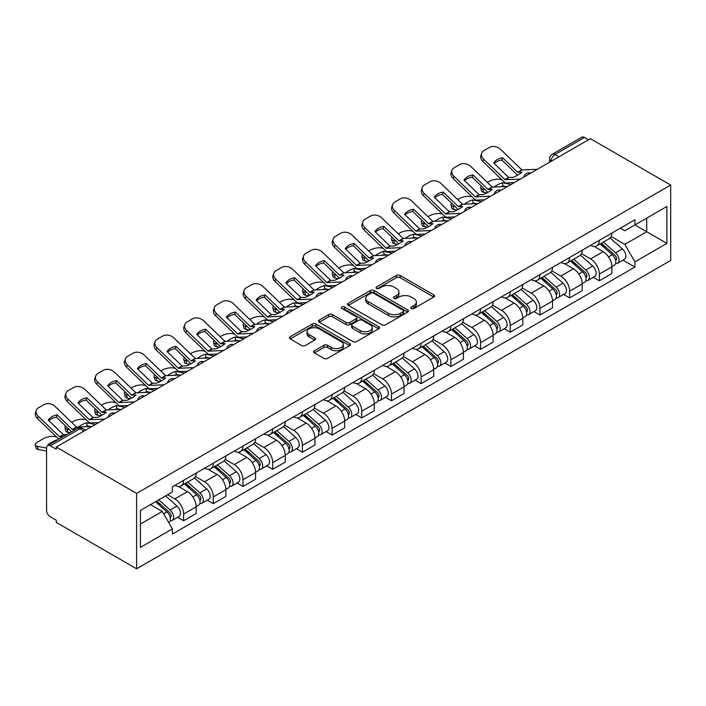 <?xml version="1.0" encoding="UTF-8"?>
<svg xmlns="http://www.w3.org/2000/svg" width="706" height="706" viewBox="0 0 706 706"><rect width="100%" height="100%" fill="white"/><g stroke="black" fill="none" stroke-linecap="round" stroke-linejoin="round"><path stroke-width="1.06" d="M411.316 308.496A1.853 1.068 0 0 0 413.937 308.496L433.784 297.032A2.639 1.527 0 0 0 434.561 295.955A2.639 1.527 0 0 0 433.784 294.879L400.152 275.464A2.639 1.527 0 0 0 396.419 275.464L376.572 286.918A1.853 1.068 0 0 0 376.024 287.677A1.853 1.068 0 0 0 376.572 288.427A1.853 1.068 0 0 0 379.184 288.427L381.752 286.945A8.454 4.88 0 0 1 393.71 286.945L396.516 288.569A8.454 4.88 0 0 1 398.987 292.019A8.454 4.88 0 0 1 396.516 295.47L393.948 296.952A1.853 1.068 0 0 0 393.401 297.703A1.853 1.068 0 0 0 393.948 298.462A1.853 1.068 0 0 0 396.56 298.462L399.128 296.979A8.454 4.88 0 0 1 411.086 296.979L413.892 298.594A8.454 4.88 0 0 1 416.363 302.044A8.454 4.88 0 0 1 413.892 305.504L411.316 306.986A1.853 1.068 0 0 0 410.777 307.737A1.853 1.068 0 0 0 411.316 308.496L411.316 306.986M314.399 350.75A2.639 1.527 0 0 0 313.623 351.826A2.639 1.527 0 0 0 314.399 352.912L323.833 358.357A2.639 1.527 0 0 0 327.575 358.357L349.62 345.622A2.639 1.527 0 0 0 350.388 344.546A2.639 1.527 0 0 0 349.62 343.469L315.988 324.054A2.639 1.527 0 0 0 312.255 324.054L290.201 336.78A2.639 1.527 0 0 0 289.434 337.856A2.639 1.527 0 0 0 290.201 338.942L301.603 345.516A2.639 1.527 0 0 0 305.336 345.516L314.77 340.071A2.639 1.527 0 0 0 315.547 338.995A2.639 1.527 0 0 0 314.77 337.918L309.122 334.653A7.069 4.077 0 0 1 307.048 331.767A7.069 4.077 0 0 1 311.417 327.999A7.069 4.077 0 0 1 319.121 328.881L341.254 341.66A7.069 4.077 0 0 1 343.328 344.546A7.069 4.077 0 0 1 338.968 348.314A7.069 4.077 0 0 1 331.264 347.431L327.575 345.305A2.639 1.527 0 0 0 323.833 345.305L314.399 350.75L314.399 352.912M136.602 493.406L56.277 447.039L590.375 138.676L670.7 185.051L136.602 493.406L136.602 568.798L670.7 260.443L670.7 185.051M381.937 324.804A2.639 1.527 0 0 0 385.679 324.804L407.724 312.078A2.639 1.527 0 0 0 408.5 311.002A2.639 1.527 0 0 0 407.724 309.925L374.092 290.51A2.639 1.527 0 0 0 370.359 290.51L348.314 303.236A2.639 1.527 0 0 0 347.537 304.312A2.639 1.527 0 0 0 348.314 305.389L381.937 324.804M342.604 308.893A1.853 1.068 0 0 1 344.484 309.157L344.484 306.96L378.672 326.693A2.639 1.527 0 0 1 379.449 327.778A2.639 1.527 0 0 1 378.672 328.855L356.627 341.58A2.639 1.527 0 0 1 352.885 341.58L319.262 322.165L319.262 320.012A2.639 1.527 0 0 0 318.485 321.089A2.639 1.527 0 0 0 319.262 322.165M319.262 320.012L328.696 314.558A2.639 1.527 0 0 1 332.429 314.558L346.072 322.439A2.639 1.527 0 0 0 349.805 322.439L356.062 318.821A2.639 1.527 0 0 0 356.839 317.744A2.639 1.527 0 0 0 356.062 316.667L341.863 308.469A1.853 1.068 0 0 1 341.325 307.71A1.853 1.068 0 0 1 342.463 306.722A1.853 1.068 0 0 1 344.484 306.96M56.277 447.039L56.277 449.237L50.382 445.83A5.383 3.106 -120 0 0 47.69 445.557A5.383 3.106 -120 0 0 46.57 448.028L46.57 510.226A5.383 3.106 -120 0 0 50.382 516.818L56.277 520.225L56.277 522.422L136.602 568.798M558.967 156.811L554.969 154.499A5.383 3.106 60 0 0 552.277 154.235L581.788 137.202A5.383 3.106 60 0 1 584.48 137.467L554.969 154.499A5.383 3.106 120 0 0 551.165 161.1L551.165 161.312M588.469 139.779L584.48 137.467M599.323 240.331A12.381 7.148 60 0 1 596.755 245.891L609.322 238.637A12.381 7.148 -120 0 0 611.881 233.077M581.497 253.666L590.569 258.899A12.381 7.148 60 0 1 599.323 274.069L611.881 266.815A12.381 7.148 -120 0 0 603.127 251.645L594.134 246.456M611.881 266.815L611.881 273.513L599.323 280.767L593.296 277.29M596.755 245.891A12.381 7.148 60 0 1 590.666 245.326M599.323 274.069L599.323 280.767M569.627 257.469A12.381 7.148 60 0 1 567.068 263.029L579.626 255.775A12.381 7.148 -120 0 0 582.194 250.215M563.609 294.437L569.627 297.914L582.194 290.66L582.194 283.953A12.381 7.148 -120 0 0 573.44 268.792L564.447 263.603M567.068 263.029A12.381 7.148 60 0 1 560.97 262.473M551.801 270.804L560.873 276.046A12.381 7.148 60 0 1 569.627 291.207L569.627 297.914M539.931 274.616A12.381 7.148 60 0 1 537.372 280.176L549.93 272.922A12.381 7.148 -120 0 0 552.498 267.362M533.913 311.575L539.94 315.053L552.498 307.807L552.498 301.1A12.381 7.148 -120 0 0 543.744 285.93L534.751 280.741M537.372 280.176A12.381 7.148 60 0 1 531.274 279.611M522.105 287.951L531.177 293.184A12.381 7.148 60 0 1 539.94 308.354L539.94 315.053M510.244 291.755A12.381 7.148 60 0 1 507.676 297.314L520.243 290.06A12.381 7.148 -120 0 0 522.802 284.509M504.216 328.722L510.244 332.199L522.802 324.945L522.802 318.247A12.381 7.148 -120 0 0 514.047 303.077L505.055 297.888M507.676 297.314A12.381 7.148 60 0 1 501.587 296.758M492.417 305.089L501.489 310.331A12.381 7.148 60 0 1 510.244 325.492L510.244 332.199M480.548 308.901A12.381 7.148 60 0 1 477.988 314.461L490.546 307.207A12.381 7.148 -120 0 0 493.115 301.647M474.529 345.861L480.548 349.346L493.115 342.092L493.115 335.385A12.381 7.148 -120 0 0 484.36 320.224L475.367 315.026M477.988 314.461A12.381 7.148 60 0 1 471.89 313.905M462.721 322.236L471.793 327.469A12.381 7.148 60 0 1 480.548 342.639L480.548 349.346M450.86 326.048A12.381 7.148 60 0 1 448.292 331.599L460.85 324.354A12.381 7.148 -120 0 0 463.418 318.794M444.833 363.008L450.86 366.485L463.418 359.23L463.418 352.532A12.381 7.148 -120 0 0 454.664 337.362L445.671 332.173M448.292 331.599A12.381 7.148 60 0 1 442.194 331.043M433.025 339.374L442.097 344.616A12.381 7.148 60 0 1 450.86 359.786L450.86 366.485M421.164 343.187A12.381 7.148 60 0 1 418.596 348.746L431.163 341.492A12.381 7.148 -120 0 0 433.722 335.932M415.137 380.155L421.164 383.632L433.722 376.377L433.722 369.67A12.381 7.148 -120 0 0 424.968 354.509L415.975 349.32M418.596 348.746A12.381 7.148 60 0 1 412.507 348.19M403.338 356.521L412.41 361.763A12.381 7.148 60 0 1 421.164 376.925L421.164 383.632M391.468 360.334A12.381 7.148 60 0 1 388.909 365.893L401.467 358.639A12.381 7.148 -120 0 0 404.035 353.079M385.45 397.293L391.468 400.77L404.035 393.516L404.035 386.817A12.381 7.148 -120 0 0 395.281 371.647L386.288 366.458M388.909 365.893A12.381 7.148 60 0 1 382.811 365.329M373.642 373.668L382.714 378.901A12.381 7.148 60 0 1 391.468 394.072L391.468 400.77M361.781 377.472A12.381 7.148 60 0 1 359.213 383.031L371.771 375.777A12.381 7.148 -120 0 0 374.339 370.218M355.753 414.44L361.781 417.917L374.339 410.663L374.339 403.956A12.381 7.148 -120 0 0 365.584 388.794L356.592 383.605M359.213 383.031A12.381 7.148 60 0 1 353.115 382.475M343.946 390.806L353.018 396.048A12.381 7.148 60 0 1 361.781 411.21L361.781 417.917M332.085 394.619A12.381 7.148 60 0 1 329.517 400.178L342.083 392.924A12.381 7.148 -120 0 0 344.643 387.365M326.057 431.578L332.085 435.055L344.643 427.81L344.643 421.103A12.381 7.148 -120 0 0 335.888 405.932L326.896 400.743M329.517 400.178A12.381 7.148 60 0 1 323.427 399.614M314.258 407.953L323.33 413.186A12.381 7.148 60 0 1 332.085 428.357L332.085 435.055M302.389 411.757A12.381 7.148 60 0 1 299.829 417.317L312.387 410.062A12.381 7.148 -120 0 0 314.955 404.512M296.37 448.725L302.389 452.202L314.955 444.948L314.955 438.241A12.381 7.148 -120 0 0 306.201 423.079L297.208 417.89M299.829 417.317A12.381 7.148 60 0 1 293.731 416.761M284.562 425.091L293.634 430.333A12.381 7.148 60 0 1 302.389 445.495L302.389 452.202M272.701 428.904A12.381 7.148 60 0 1 270.133 434.464L282.7 427.209A12.381 7.148 -120 0 0 285.259 421.65M266.674 465.863L272.701 469.349L285.259 462.095L285.259 455.388A12.381 7.148 -120 0 0 276.505 440.226L267.512 435.028M270.133 434.464A12.381 7.148 60 0 1 264.035 433.908M254.866 442.238L263.938 447.472A12.381 7.148 60 0 1 272.701 462.642L272.701 469.349M243.005 446.051A12.381 7.148 60 0 1 240.437 451.602L253.004 444.356A12.381 7.148 -120 0 0 255.563 438.797M236.978 483.01L243.005 486.487L255.563 479.233L255.563 472.535A12.381 7.148 -120 0 0 246.809 457.364L237.816 452.175M240.437 451.602A12.381 7.148 60 0 1 234.348 451.046M225.179 459.377L234.251 464.619A12.381 7.148 60 0 1 243.005 479.78L243.005 486.487M213.309 463.189A12.381 7.148 60 0 1 210.75 468.749L223.308 461.495A12.381 7.148 -120 0 0 225.876 455.935M207.29 500.157L213.309 503.634L225.876 496.38L225.876 489.673A12.381 7.148 -120 0 0 217.121 474.511L208.129 469.313M210.75 468.749A12.381 7.148 60 0 1 204.652 468.193M195.483 476.524L204.555 481.766A12.381 7.148 60 0 1 213.309 496.927L213.309 503.634M183.622 480.336A12.381 7.148 60 0 1 181.054 485.896L193.62 478.642A12.381 7.148 -120 0 0 196.18 473.082M177.594 517.295L183.622 520.772L196.18 513.518L196.18 506.82A12.381 7.148 -120 0 0 187.425 491.65L178.433 486.46M181.054 485.896A12.381 7.148 60 0 1 174.956 485.331M167.631 494.729L174.859 498.904A12.381 7.148 60 0 1 183.622 514.074L183.622 520.772M620.353 228.188L624.828 230.765L666.896 206.479L646.714 218.128L646.714 231.753L624.828 244.391L611.184 236.519M140.415 524.073L162.301 511.435L172.388 528.909L140.415 547.371L140.415 510.447L172.388 491.985L172.388 486.813L634.915 219.778L634.915 224.94L666.896 243.402L634.915 261.864L624.828 244.391M666.896 206.479L666.896 243.402M172.388 528.909L172.388 534.071L634.915 267.036L634.915 261.864M162.301 511.435L150.502 504.622M622.992 260.152L634.915 267.036M412.057 308.751L413.892 307.701A8.454 4.88 0 0 0 416.363 304.251L416.363 302.044M398.987 292.019L398.987 294.217A8.454 4.88 0 0 1 396.516 297.667L394.68 298.726M433.749 297.05L400.152 277.661A2.639 1.527 0 0 0 396.419 277.661L377.304 288.692M407.689 312.096L374.092 292.708A2.639 1.527 0 0 0 370.359 292.708L348.349 305.416M403.055 311.761A1.853 1.068 0 0 0 403.594 311.002A1.853 1.068 0 0 0 403.055 310.243L373.536 293.202A1.853 1.068 0 0 0 370.915 293.202L368.205 294.764A8.454 4.88 0 0 0 365.734 298.223A8.454 4.88 0 0 0 368.205 301.674L388.388 313.323A8.454 4.88 0 0 0 400.346 313.323L403.055 311.761L403.055 313.958A1.853 1.068 0 0 0 403.594 313.199L403.594 311.002M365.734 298.223L365.734 300.421A8.454 4.88 0 0 0 368.205 303.871L368.205 301.674M403.055 313.958L400.346 315.52A8.454 4.88 0 0 1 388.388 315.52L368.205 303.871M319.297 322.183L328.696 316.756L328.696 314.558M356.839 317.744L356.839 319.942A2.639 1.527 0 0 1 356.062 321.018L349.805 324.636A2.639 1.527 0 0 1 346.072 324.636L332.429 316.756A2.639 1.527 0 0 0 328.696 316.756M344.484 309.157L378.637 328.872M360.219 330.602A7.069 4.077 0 0 0 367.923 331.493A7.069 4.077 0 0 0 372.283 327.716A7.069 4.077 0 0 0 370.218 324.839L362.416 320.33A2.639 1.527 0 0 0 358.683 320.33L352.418 323.948A2.639 1.527 0 0 0 351.65 325.025A2.639 1.527 0 0 0 352.418 326.101L360.219 330.602L360.219 332.808A7.069 4.077 0 0 0 367.923 333.691A7.069 4.077 0 0 0 372.283 329.923L372.283 327.716M351.65 325.025L351.65 327.222A2.639 1.527 0 0 0 352.418 328.299L352.418 326.101M360.219 332.808L352.418 328.299M343.328 344.546L343.328 346.743A7.069 4.077 0 0 1 338.968 350.511A7.069 4.077 0 0 1 331.264 349.629L327.575 347.502A2.639 1.527 0 0 0 323.833 347.502L314.435 352.929M307.048 331.767L307.048 333.964A7.069 4.077 0 0 0 309.122 336.85L309.122 334.653M314.735 340.089L309.122 336.85M349.62 343.469L349.62 345.622L315.988 326.251A2.639 1.527 0 0 0 312.255 326.251L290.237 338.959M506.052 186.508L502.99 185.925L502.204 182.757L511.082 184.46M487.343 182.377L488.64 181.627A8.075 2.939 -13.9 0 1 499.769 179.368L501.913 179.783M481.395 186.11A8.075 2.939 -13.9 0 0 480.698 187.796A8.075 2.939 -13.9 0 0 482.825 189.146L483.61 192.314A8.075 2.939 166.1 0 1 481.483 190.955L480.698 187.796M484.978 189.561L482.825 189.146M502.204 182.757A16.688 6.08 -13.9 0 0 494.182 187.055M486.787 192.923L483.61 192.314M502.99 185.925A16.688 6.08 -13.9 0 0 500.907 186.746M600.179 243.914L612.278 254.707A6.733 3.883 60 0 1 614.397 265.112L611.881 266.559M600.497 244.197L606.198 247.488M601.397 243.208L614.864 255.219A3.23 1.862 60 0 1 615.879 260.214A3.23 1.862 60 0 1 615.588 260.329M603.418 242.043L615.517 252.836A6.733 3.883 60 0 1 617.626 263.25A6.733 3.883 60 0 1 615.597 263.462M610.16 237.993L622.365 248.883A6.733 3.883 60 0 1 624.483 259.287L617.626 263.25M502.61 157.791A16.688 12.196 -160.8 0 0 493.67 162.954L508.691 177.435L513.077 177.391A16.688 3.901 -20.2 0 0 518.328 174.77A16.688 3.901 -20.2 0 0 522.025 172.22L517.763 172.361L502.61 157.791L501.825 160.05L516.854 174.523A4.042 2.33 -120 0 0 517.648 175.15M520.41 179.068L505.011 179.721L483.61 159.132L482.825 161.383A8.075 5.904 -160.8 0 1 480.91 155.435L481.695 153.184A8.075 5.904 19.2 0 0 483.61 159.132M514.295 182.598L506.361 182.969A4.042 2.33 60 0 1 505.011 182.58A4.042 2.33 60 0 1 504.102 181.892L482.825 161.383M537.354 169.29L521.946 169.943L500.554 149.345A8.075 5.904 19.2 0 0 489.426 147.43L483.901 150.616A8.075 5.904 19.2 0 0 481.695 153.184M494.262 163.527A16.688 12.196 -160.8 0 1 501.825 160.05M476.356 203.655L473.302 203.063L472.517 199.904L481.386 201.598M457.647 199.524L458.944 198.774A8.075 2.939 -13.9 0 1 470.072 196.515L472.226 196.921M451.699 203.249A8.075 2.939 -13.9 0 0 451.002 204.943A8.075 2.939 -13.9 0 0 453.128 206.293L453.914 209.453A8.075 2.939 166.1 0 1 451.787 208.102L451.002 204.943M455.282 206.699L453.128 206.293M472.517 199.904A16.688 6.08 -13.9 0 0 464.495 204.202M457.091 210.061L453.914 209.453M473.302 203.063A16.688 6.08 -13.9 0 0 471.22 203.893M570.492 261.052L582.591 271.854A6.733 3.883 60 0 1 584.7 282.259L582.185 283.706M570.81 261.344L576.502 264.626M571.71 260.346L585.168 272.366A3.23 1.862 60 0 1 586.183 277.361A3.23 1.862 60 0 1 585.892 277.476M573.722 259.19L585.821 269.983A6.733 3.883 60 0 1 587.939 280.388A6.733 3.883 60 0 1 585.901 280.609M580.473 255.14L592.678 266.03A6.733 3.883 60 0 1 594.787 276.434L587.939 280.388M446.669 220.793L443.606 220.21L442.821 217.051L451.699 218.745M427.96 216.663L429.257 215.912A8.075 2.939 -13.9 0 1 440.376 213.653L442.53 214.068M422.003 220.396A8.075 2.939 -13.9 0 0 421.314 222.081A8.075 2.939 -13.9 0 0 423.441 223.431L424.227 226.6A8.075 2.939 166.1 0 1 422.1 225.249L421.314 222.081M425.586 223.846L423.441 223.431M442.821 217.051A16.688 6.08 -13.9 0 0 434.799 221.34M427.404 227.208L424.227 226.6M443.606 220.21A16.688 6.08 -13.9 0 0 441.524 221.031M540.796 278.199L552.895 288.992A6.733 3.883 60 0 1 555.004 299.397L552.498 300.853M541.114 278.482L546.815 281.773M542.014 277.493L555.481 289.504A3.23 1.862 60 0 1 556.496 294.499A3.23 1.862 60 0 1 556.196 294.623M544.035 276.328L556.134 287.13A6.733 3.883 60 0 1 558.243 297.535A6.733 3.883 60 0 1 556.213 297.747M550.777 272.278L562.982 283.168A6.733 3.883 60 0 1 565.091 293.572L558.243 297.535M472.923 174.929A16.688 12.196 -160.8 0 0 463.974 180.101L479.118 194.671L483.389 194.529A16.688 3.901 -20.2 0 0 488.631 191.917A16.688 3.901 -20.2 0 0 492.329 189.367L488.067 189.508L472.923 174.929L472.137 177.188L487.166 191.67A4.042 2.33 -120 0 0 487.961 192.297M490.714 196.215L475.315 196.868L453.914 176.271L453.128 178.53A8.075 5.904 -160.8 0 1 451.213 172.582L451.999 170.322A8.075 5.904 19.2 0 0 453.914 176.271M484.607 199.745L476.674 200.107A4.042 2.33 60 0 1 475.315 199.727A4.042 2.33 60 0 1 474.406 199.03L453.128 178.53M507.658 186.437L492.258 187.09L470.858 166.492A8.075 5.904 19.2 0 0 459.73 164.569L454.214 167.754A8.075 5.904 19.2 0 0 451.999 170.322M464.566 180.665A16.688 12.196 -160.8 0 1 472.137 177.188M443.227 192.076A16.688 12.196 -160.8 0 0 434.278 197.239L449.307 211.721L453.693 211.676A16.688 3.901 -20.2 0 0 458.944 209.055A16.688 3.901 -20.2 0 0 462.642 206.514L458.256 206.558L443.227 192.076L442.441 194.335L457.47 208.808A4.042 2.33 -120 0 0 458.265 209.435M461.027 213.362L445.618 214.006L424.227 193.418L423.441 195.677A8.075 5.904 -160.8 0 1 421.517 189.72L422.303 187.469A8.075 5.904 19.2 0 0 424.227 193.418M454.911 216.892L446.977 217.254A4.042 2.33 60 0 1 445.618 216.866A4.042 2.33 60 0 1 444.718 216.177L423.441 195.677M477.962 203.575L462.562 204.228L441.162 183.639A8.075 5.904 19.2 0 0 430.033 181.716L424.518 184.901A8.075 5.904 19.2 0 0 422.303 187.469M434.87 197.812A16.688 12.196 -160.8 0 1 442.441 194.335M416.972 237.94L413.91 237.357L413.134 234.189L422.003 235.883M398.263 233.81L399.561 233.059A8.075 2.939 -13.9 0 1 410.689 230.8L412.834 231.206M392.315 237.534A8.075 2.939 -13.9 0 0 391.618 239.228A8.075 2.939 -13.9 0 0 393.745 240.578L394.53 243.738A8.075 2.939 166.1 0 1 392.404 242.387L391.618 239.228M395.898 240.993L393.745 240.578M413.134 234.189A16.688 6.08 -13.9 0 0 405.103 238.487M397.707 244.347L394.53 243.738M413.91 237.357A16.688 6.08 -13.9 0 0 411.827 238.178M511.1 295.337L523.199 306.139A6.733 3.883 60 0 1 525.317 316.544L522.802 317.991M511.418 295.629L517.119 298.912M512.318 294.631L525.785 306.651A3.23 1.862 60 0 1 526.8 311.646A3.23 1.862 60 0 1 526.508 311.761M514.339 293.475L526.438 304.268A6.733 3.883 60 0 1 528.547 314.673A6.733 3.883 60 0 1 526.517 314.894M521.081 289.425L533.286 300.315A6.733 3.883 60 0 1 535.404 310.719L528.547 314.673M387.276 255.078L384.223 254.495L383.437 251.336L392.307 253.03M368.567 250.948L369.865 250.206A8.075 2.939 -13.9 0 1 380.993 247.938L383.146 248.353M362.619 254.681A8.075 2.939 -13.9 0 0 361.922 256.366A8.075 2.939 -13.9 0 0 364.049 257.725L364.834 260.885A8.075 2.939 166.1 0 1 362.707 259.534L361.922 256.366M366.202 258.131L364.049 257.725M383.437 251.336A16.688 6.08 -13.9 0 0 375.415 255.634M368.011 261.494L364.834 260.885M384.223 254.495A16.688 6.08 -13.9 0 0 382.14 255.316M481.413 312.484L493.512 323.277A6.733 3.883 60 0 1 495.621 333.682L493.106 335.138M481.73 312.767L487.422 316.059M482.63 311.778L496.089 323.789A3.23 1.862 60 0 1 497.103 328.784A3.23 1.862 60 0 1 496.812 328.908M484.643 310.614L496.742 321.415A6.733 3.883 60 0 1 498.86 331.82A6.733 3.883 60 0 1 496.821 332.032M491.394 306.563L503.599 317.453A6.733 3.883 60 0 1 505.708 327.866L498.86 331.82M357.589 272.225L354.527 271.642L353.741 268.474L362.619 270.177M338.88 268.095L340.177 267.345A8.075 2.939 -13.9 0 1 351.297 265.085L353.45 265.491M332.923 271.828A8.075 2.939 -13.9 0 0 332.235 273.513A8.075 2.939 -13.9 0 0 334.362 274.863L335.147 278.032A8.075 2.939 166.1 0 1 333.02 276.673L332.235 273.513M336.506 275.278L334.362 274.863M353.741 268.474A16.688 6.08 -13.9 0 0 345.719 272.772M338.324 278.632L335.147 278.032M354.527 271.642A16.688 6.08 -13.9 0 0 352.444 272.463M451.716 329.623L463.816 340.424A6.733 3.883 60 0 1 465.925 350.829L463.418 352.276M452.034 329.914L457.735 333.197M452.934 328.925L466.401 340.936A3.23 1.862 60 0 1 467.416 345.931A3.23 1.862 60 0 1 467.116 346.046M454.955 327.76L467.054 338.553A6.733 3.883 60 0 1 469.163 348.958A6.733 3.883 60 0 1 467.134 349.179M461.698 323.71L473.902 334.6A6.733 3.883 60 0 1 476.012 345.005L469.163 348.958M413.531 209.223A16.688 12.196 -160.8 0 0 404.591 214.386L419.735 228.956L423.997 228.815A16.688 3.901 -20.2 0 0 429.248 226.202A16.688 3.901 -20.2 0 0 432.946 223.652L428.683 223.793L413.531 209.223L412.745 211.473L427.774 225.955A4.042 2.33 -120 0 0 428.568 226.582M431.331 230.5L415.931 231.153L394.53 210.556L393.745 212.815A8.075 5.904 -160.8 0 1 391.83 206.867L392.615 204.608A8.075 5.904 19.2 0 0 394.53 210.556M425.215 234.03L417.281 234.401A4.042 2.33 60 0 1 415.931 234.013A4.042 2.33 60 0 1 415.022 233.315L393.745 212.815M448.275 220.722L432.866 221.375L411.474 200.778A8.075 5.904 19.2 0 0 400.346 198.854L394.822 202.048A8.075 5.904 19.2 0 0 392.615 204.608M405.182 214.959A16.688 12.196 -160.8 0 1 412.745 211.473M383.843 226.361A16.688 12.196 -160.8 0 0 374.895 231.524L390.039 246.094L394.31 245.962A16.688 3.901 -20.2 0 0 399.552 243.341A16.688 3.901 -20.2 0 0 403.25 240.799L398.987 240.931L383.843 226.361L383.058 228.62L398.087 243.093A4.042 2.33 -120 0 0 398.881 243.72M401.635 247.647L386.235 248.3L364.834 227.703L364.049 229.962A8.075 5.904 -160.8 0 1 362.134 224.014L362.919 221.755A8.075 5.904 19.2 0 0 364.834 227.703M395.528 251.177L387.594 251.539A4.042 2.33 60 0 1 386.235 251.151A4.042 2.33 60 0 1 385.335 250.462L364.049 229.962M418.579 237.86L403.179 238.513L381.778 217.925A8.075 5.904 19.2 0 0 370.65 216.001L365.134 219.187A8.075 5.904 19.2 0 0 362.919 221.755M375.486 232.097A16.688 12.196 -160.8 0 1 383.058 228.62M354.147 243.508A16.688 12.196 -160.8 0 0 345.199 248.671L360.228 263.153L364.614 263.109A16.688 3.901 -20.2 0 0 369.865 260.488A16.688 3.901 -20.2 0 0 373.562 257.937L369.3 258.078L354.147 243.508L353.362 245.759L368.391 260.24A4.042 2.33 -120 0 0 369.185 260.867M371.947 264.785L356.539 265.438L335.147 244.85L334.362 247.1A8.075 5.904 -160.8 0 1 332.438 241.152L333.223 238.893A8.075 5.904 19.2 0 0 335.147 244.85M365.832 268.315L357.898 268.686A4.042 2.33 60 0 1 356.539 268.298A4.042 2.33 60 0 1 355.639 267.6L334.362 247.1M388.882 255.007L373.483 255.66L352.082 235.063A8.075 5.904 19.2 0 0 340.963 233.148L335.438 236.333A8.075 5.904 19.2 0 0 333.223 238.893M345.79 249.244A16.688 12.196 -160.8 0 1 353.362 245.759M327.893 289.372L324.831 288.78L324.054 285.621L332.923 287.316M309.184 285.233L310.481 284.492A8.075 2.939 -13.9 0 1 321.609 282.224L323.754 282.638M303.236 288.966A8.075 2.939 -13.9 0 0 302.539 290.651A8.075 2.939 -13.9 0 0 304.665 292.01L305.451 295.17A8.075 2.939 166.1 0 1 303.324 293.82L302.539 290.651M306.819 292.416L304.665 292.01M324.054 285.621A16.688 6.08 -13.9 0 0 316.023 289.919M308.628 295.779L305.451 295.17M324.831 288.78A16.688 6.08 -13.9 0 0 322.748 289.61M422.02 346.77L434.119 357.563A6.733 3.883 60 0 1 436.237 367.976L433.722 369.423M422.347 347.052L428.039 350.344M423.247 346.064L436.705 358.083A3.23 1.862 60 0 1 437.72 363.078A3.23 1.862 60 0 1 437.429 363.193M425.259 344.899L437.358 355.7A6.733 3.883 60 0 1 439.467 366.105A6.733 3.883 60 0 1 437.438 366.317M432.001 340.848L444.206 351.738A6.733 3.883 60 0 1 446.324 362.152L439.467 366.105M324.451 260.646A16.688 12.196 -160.8 0 0 315.511 265.809L330.655 280.388L334.918 280.247A16.688 3.901 -20.2 0 0 340.168 277.626A16.688 3.901 -20.2 0 0 343.866 275.084L339.48 275.128L324.451 260.646L323.666 262.906L338.695 277.387A4.042 2.33 -120 0 0 339.489 278.014M342.251 281.932L326.852 282.585L305.451 261.988L304.665 264.247A8.075 5.904 -160.8 0 1 302.75 258.299L303.536 256.04A8.075 5.904 19.2 0 0 305.451 261.988M336.135 285.462L328.211 285.824A4.042 2.33 60 0 1 326.852 285.436A4.042 2.33 60 0 1 325.943 284.747L304.665 264.247M359.195 272.154L343.787 272.798L322.395 252.21A8.075 5.904 19.2 0 0 311.267 250.286L305.742 253.472A8.075 5.904 19.2 0 0 303.536 256.04M316.103 266.383A16.688 12.196 -160.8 0 1 323.666 262.906M298.197 306.51L295.143 305.927L294.358 302.759L303.227 304.462M279.488 302.38L280.785 301.63A8.075 2.939 -13.9 0 1 291.913 299.37L294.067 299.785M273.54 306.113A8.075 2.939 -13.9 0 0 272.843 307.798A8.075 2.939 -13.9 0 0 274.969 309.149L275.755 312.317A8.075 2.939 166.1 0 1 273.628 310.958L272.843 307.798M277.123 309.563L274.969 309.149M294.358 302.759A16.688 6.08 -13.9 0 0 286.336 307.057M278.932 312.926L275.755 312.317M295.143 305.927A16.688 6.08 -13.9 0 0 293.061 306.748M392.333 363.917L404.432 374.709A6.733 3.883 60 0 1 406.541 385.114L404.026 386.561M392.651 364.199L398.343 367.491M393.551 363.211L407.009 375.221A3.23 1.862 60 0 1 408.024 380.216A3.23 1.862 60 0 1 407.733 380.331M395.563 362.046L407.662 372.839A6.733 3.883 60 0 1 409.78 383.252A6.733 3.883 60 0 1 407.741 383.464M402.314 357.995L414.519 368.885A6.733 3.883 60 0 1 416.628 379.29L409.78 383.252M294.764 277.793A16.688 12.196 -160.8 0 0 285.815 282.956L300.844 297.438L305.23 297.394A16.688 3.901 -20.2 0 0 310.472 294.773A16.688 3.901 -20.2 0 0 314.17 292.222L309.908 292.363L294.764 277.793L293.978 280.044L309.007 294.526A4.042 2.33 -120 0 0 309.802 295.152M312.555 299.07L297.155 299.723L275.755 279.135L274.969 281.385A8.075 5.904 -160.8 0 1 273.054 275.437L273.84 273.187A8.075 5.904 19.2 0 0 275.755 279.135M306.448 302.6L298.514 302.971A4.042 2.33 60 0 1 297.155 302.583A4.042 2.33 60 0 1 296.255 301.886L274.969 281.385M329.499 289.292L314.099 289.945L292.699 269.348A8.075 5.904 19.2 0 0 281.57 267.433L276.055 270.619A8.075 5.904 19.2 0 0 273.84 273.187M286.407 283.53A16.688 12.196 -160.8 0 1 293.978 280.044M268.509 323.657L265.447 323.066L264.662 319.906L273.54 321.601M249.8 319.527L251.098 318.777A8.075 2.939 -13.9 0 1 262.217 316.517L264.371 316.923M243.844 323.251A8.075 2.939 -13.9 0 0 243.155 324.945A8.075 2.939 -13.9 0 0 245.282 326.296L246.067 329.455A8.075 2.939 166.1 0 1 243.941 328.105L243.155 324.945M247.427 326.701L245.282 326.296M264.662 319.906A16.688 6.08 -13.9 0 0 256.64 324.204M249.244 330.064L246.067 329.455M265.447 323.066A16.688 6.08 -13.9 0 0 263.364 323.895M362.637 381.055L374.736 391.856A6.733 3.883 60 0 1 376.845 402.261L374.339 403.708M362.955 381.346L368.656 384.629M363.855 380.349L377.322 392.368A3.23 1.862 60 0 1 378.337 397.363A3.23 1.862 60 0 1 378.037 397.478M365.876 379.193L377.975 389.986A6.733 3.883 60 0 1 380.084 400.39A6.733 3.883 60 0 1 378.054 400.611M372.618 375.142L384.823 386.032A6.733 3.883 60 0 1 386.932 396.437L380.084 400.39M265.068 294.931A16.688 12.196 -160.8 0 0 256.119 300.103L271.272 314.673L275.534 314.532A16.688 3.901 -20.2 0 0 280.785 311.92A16.688 3.901 -20.2 0 0 284.483 309.369L280.22 309.51L265.068 294.931L264.282 297.191L279.311 311.673A4.042 2.33 -120 0 0 280.105 312.299M282.868 316.217L267.459 316.87L246.067 296.273L245.282 298.532A8.075 5.904 -160.8 0 1 243.358 292.584L244.144 290.325A8.075 5.904 19.2 0 0 246.067 296.273M276.752 319.747L268.818 320.109A4.042 2.33 60 0 1 267.459 319.73A4.042 2.33 60 0 1 266.559 319.033L245.282 298.532M299.803 306.439L284.403 307.092L263.003 286.495A8.075 5.904 19.2 0 0 251.883 284.571L246.359 287.757A8.075 5.904 19.2 0 0 244.144 290.325M256.71 300.668A16.688 12.196 -160.8 0 1 264.282 297.191M238.813 340.795L235.751 340.213L234.974 337.053L243.844 338.748M220.104 336.665L221.402 335.915A8.075 2.939 -13.9 0 1 232.53 333.656L234.674 334.07M214.156 340.398A8.075 2.939 -13.9 0 0 213.459 342.083A8.075 2.939 -13.9 0 0 215.586 343.434L216.371 346.602A8.075 2.939 166.1 0 1 214.245 345.252L213.459 342.083M217.739 343.848L215.586 343.434M234.974 337.053A16.688 6.08 -13.9 0 0 226.944 341.342M219.548 347.211L216.371 346.602M235.751 340.213A16.688 6.08 -13.9 0 0 233.668 341.033M332.941 398.202L345.04 408.995A6.733 3.883 60 0 1 347.158 419.399L344.643 420.855M333.267 398.484L338.959 401.776M334.167 397.496L347.626 409.506A3.23 1.862 60 0 1 348.64 414.501A3.23 1.862 60 0 1 348.349 414.616M336.18 396.331L348.279 407.124A6.733 3.883 60 0 1 350.388 417.537A6.733 3.883 60 0 1 348.358 417.749M342.922 392.28L355.127 403.17A6.733 3.883 60 0 1 357.245 413.575L350.388 417.537M235.372 312.078A16.688 12.196 -160.8 0 0 226.432 317.241L241.452 331.723L245.838 331.679A16.688 3.901 -20.2 0 0 251.089 329.058A16.688 3.901 -20.2 0 0 254.787 326.516L250.401 326.56L235.372 312.078L234.586 314.338L249.615 328.811A4.042 2.33 -120 0 0 250.409 329.437M253.172 333.364L237.772 334.009L216.371 313.42L215.586 315.679A8.075 5.904 -160.8 0 1 213.671 309.722L214.456 307.472A8.075 5.904 19.2 0 0 216.371 313.42M247.056 336.894L239.131 337.256A4.042 2.33 60 0 1 237.772 336.868A4.042 2.33 60 0 1 236.863 336.18L215.586 315.679M270.116 323.577L254.707 324.23L233.315 303.642A8.075 5.904 19.2 0 0 222.187 301.718L216.663 304.904A8.075 5.904 19.2 0 0 214.456 307.472M227.023 317.815A16.688 12.196 -160.8 0 1 234.586 314.338M209.126 357.942L206.064 357.36L205.278 354.191L214.147 355.886M190.408 353.812L191.705 353.062A8.075 2.939 -13.9 0 1 202.834 350.803L204.987 351.209M184.46 357.536A8.075 2.939 -13.9 0 0 183.763 359.23A8.075 2.939 -13.9 0 0 185.89 360.581L186.675 363.74A8.075 2.939 166.1 0 1 184.548 362.39L183.763 359.23M188.043 360.995L185.89 360.581M205.278 354.191A16.688 6.08 -13.9 0 0 197.256 358.489M189.852 364.349L186.675 363.74M206.064 357.36A16.688 6.08 -13.9 0 0 203.981 358.18M303.253 415.34L315.353 426.142A6.733 3.883 60 0 1 317.462 436.546L314.947 437.994M303.571 415.631L309.263 418.914M304.471 414.634L317.929 426.653A3.23 1.862 60 0 1 318.944 431.648A3.23 1.862 60 0 1 318.653 431.763M306.483 413.478L318.582 424.271A6.733 3.883 60 0 1 320.7 434.675A6.733 3.883 60 0 1 318.662 434.896M313.235 409.427L325.44 420.317A6.733 3.883 60 0 1 327.549 430.722L320.7 434.675M205.684 329.217A16.688 12.196 -160.8 0 0 196.736 334.388L211.888 348.958L216.151 348.817A16.688 3.901 -20.2 0 0 221.393 346.205A16.688 3.901 -20.2 0 0 225.09 343.654L220.828 343.796L205.684 329.217L204.899 331.476L219.928 345.958A4.042 2.33 -120 0 0 220.722 346.584M223.475 350.503L208.076 351.156L186.675 330.558L185.89 332.817A8.075 5.904 -160.8 0 1 183.975 326.869L184.76 324.61A8.075 5.904 19.2 0 0 186.675 330.558M217.369 354.033L209.435 354.403A4.042 2.33 60 0 1 208.076 354.015A4.042 2.33 60 0 1 207.176 353.318L185.89 332.817M240.419 340.724L225.02 341.377L203.619 320.78A8.075 5.904 19.2 0 0 192.491 318.856L186.975 322.051A8.075 5.904 19.2 0 0 184.76 324.61M197.327 334.962A16.688 12.196 -160.8 0 1 204.899 331.476M179.43 375.08L176.368 374.498L175.582 371.338L184.46 373.033M160.721 370.95L162.018 370.209A8.075 2.939 -13.9 0 1 173.138 367.941L175.291 368.355M154.764 374.683A8.075 2.939 -13.9 0 0 154.076 376.369A8.075 2.939 -13.9 0 0 156.202 377.728L156.988 380.887A8.075 2.939 166.1 0 1 154.861 379.537L154.076 376.369M158.347 378.134L156.202 377.728M175.582 371.338A16.688 6.08 -13.9 0 0 167.56 375.636M160.165 381.496L156.988 380.887M176.368 374.498A16.688 6.08 -13.9 0 0 174.285 375.318M273.557 432.487L285.656 443.28A6.733 3.883 60 0 1 287.766 453.684L285.259 455.141M273.875 432.769L279.576 436.061M274.775 431.781L288.242 443.792A3.23 1.862 60 0 1 289.257 448.787A3.23 1.862 60 0 1 288.957 448.91M276.796 430.616L288.895 441.418A6.733 3.883 60 0 1 291.004 451.822A6.733 3.883 60 0 1 288.975 452.034M283.538 426.565L295.743 437.455A6.733 3.883 60 0 1 297.853 447.86L291.004 451.822M175.988 346.364A16.688 12.196 -160.8 0 0 167.04 351.526L182.069 366.008L186.455 365.964A16.688 3.901 -20.2 0 0 191.705 363.343A16.688 3.901 -20.2 0 0 195.403 360.801L191.017 360.845L175.988 346.364L175.203 348.623L190.232 363.096A4.042 2.33 -120 0 0 191.026 363.722M193.788 367.649L178.38 368.303L156.988 347.705L156.202 349.964A8.075 5.904 -160.8 0 1 154.279 344.016L155.064 341.757A8.075 5.904 19.2 0 0 156.988 347.705M187.672 371.18L179.739 371.541A4.042 2.33 60 0 1 178.38 371.153A4.042 2.33 60 0 1 177.48 370.465L156.202 349.964M210.723 357.863L195.324 358.516L173.923 337.927A8.075 5.904 19.2 0 0 162.804 336.003L157.279 339.189A8.075 5.904 19.2 0 0 155.064 341.757M167.64 352.1A16.688 12.196 -160.8 0 1 175.203 348.623M149.734 392.227L146.671 391.645L145.895 388.476L154.764 390.18M131.025 388.097L132.322 387.347A8.075 2.939 -13.9 0 1 143.45 385.088L145.595 385.494M125.077 391.83A8.075 2.939 -13.9 0 0 124.38 393.516A8.075 2.939 -13.9 0 0 126.506 394.866L127.292 398.025A8.075 2.939 166.1 0 1 125.165 396.675L124.38 393.516M128.66 395.281L126.506 394.866M145.895 388.476A16.688 6.08 -13.9 0 0 137.864 392.774M130.469 398.634L127.292 398.025M146.671 391.645A16.688 6.08 -13.9 0 0 144.589 392.465M243.861 449.625L255.96 460.427A6.733 3.883 60 0 1 258.078 470.831L255.563 472.279M244.188 449.916L249.88 453.199M245.088 448.928L258.546 460.939A3.23 1.862 60 0 1 259.561 465.934A3.23 1.862 60 0 1 259.27 466.048M247.1 447.763L259.199 458.556A6.733 3.883 60 0 1 261.308 468.96A6.733 3.883 60 0 1 259.279 469.181M253.842 443.712L266.047 454.602A6.733 3.883 60 0 1 268.165 465.007L261.308 468.96M146.292 363.511A16.688 12.196 -160.8 0 0 137.352 368.673L152.496 383.243L156.758 383.111A16.688 3.901 -20.2 0 0 162.009 380.49A16.688 3.901 -20.2 0 0 165.707 377.939L161.445 378.081L146.292 363.511L145.507 365.761L160.536 380.243A4.042 2.33 -120 0 0 161.33 380.869M164.092 384.788L148.692 385.441L127.292 364.852L126.506 367.102A8.075 5.904 -160.8 0 1 124.591 361.154L125.377 358.895A8.075 5.904 19.2 0 0 127.292 364.852M157.976 388.318L150.051 388.688A4.042 2.33 60 0 1 148.692 388.3A4.042 2.33 60 0 1 147.783 387.603L126.506 367.102M181.036 375.01L165.628 375.663L144.236 355.065A8.075 5.904 19.2 0 0 133.107 353.15L127.583 356.336A8.075 5.904 19.2 0 0 125.377 358.895M137.944 369.247A16.688 12.196 -160.8 0 1 145.507 365.761M120.046 409.374L116.984 408.783L116.199 405.623L125.068 407.318M101.329 405.235L102.626 404.494A8.075 2.939 -13.9 0 1 113.754 402.226L115.908 402.641M95.381 408.968A8.075 2.939 -13.9 0 0 94.683 410.654A8.075 2.939 -13.9 0 0 96.81 412.013L97.596 415.172A8.075 2.939 166.1 0 1 95.469 413.822L94.683 410.654M98.964 412.419L96.81 412.013M116.199 405.623A16.688 6.08 -13.9 0 0 108.177 409.921M100.781 415.781L97.596 415.172M116.984 408.783A16.688 6.08 -13.9 0 0 114.901 409.604M214.174 466.772L226.273 477.565A6.733 3.883 60 0 1 228.382 487.978L225.867 489.426M214.492 467.054L220.184 470.346M215.392 466.066L228.859 478.086A3.23 1.862 60 0 1 229.865 483.08A3.23 1.862 60 0 1 229.574 483.195M217.404 464.901L229.503 475.703A6.733 3.883 60 0 1 231.621 486.107A6.733 3.883 60 0 1 229.582 486.319M224.155 460.85L236.36 471.74A6.733 3.883 60 0 1 238.469 482.154L231.621 486.107M116.605 380.649A16.688 12.196 -160.8 0 0 107.656 385.811L122.809 400.39L127.071 400.249A16.688 3.901 -20.2 0 0 132.313 397.628A16.688 3.901 -20.2 0 0 136.011 395.086L131.748 395.219L116.605 380.649L115.819 382.908L130.848 397.39A4.042 2.33 -120 0 0 131.643 398.016M134.405 401.935L118.996 402.588L97.596 381.99L96.81 384.249A8.075 5.904 -160.8 0 1 94.895 378.301L95.681 376.042A8.075 5.904 19.2 0 0 97.596 381.99M128.289 405.465L120.355 405.826A4.042 2.33 60 0 1 118.996 405.438A4.042 2.33 60 0 1 118.096 404.75L96.81 384.249M151.34 392.157L135.94 392.801L114.54 372.212A8.075 5.904 19.2 0 0 103.411 370.288L97.896 373.474A8.075 5.904 19.2 0 0 95.681 376.042M108.247 386.385A16.688 12.196 -160.8 0 1 115.819 382.908M90.35 426.512L87.288 425.93L86.503 422.762L95.381 424.465M71.641 422.382L72.939 421.632A8.075 2.939 -13.9 0 1 84.058 419.373L86.211 419.788M65.684 426.115A8.075 2.939 -13.9 0 0 64.996 427.801A8.075 2.939 -13.9 0 0 67.123 429.151L67.908 432.319A8.075 2.939 166.1 0 1 65.782 430.96L64.996 427.801M69.267 429.566L67.123 429.151M86.503 422.762A16.688 6.08 -13.9 0 0 78.481 427.059M69.947 432.707L67.908 432.319M87.288 425.93A16.688 6.08 -13.9 0 0 85.205 426.751M184.478 483.919L196.577 494.712A6.733 3.883 60 0 1 198.686 505.117L196.18 506.564M184.796 484.201L190.496 487.493M185.696 483.213L199.163 495.224A3.23 1.862 60 0 1 200.177 500.219A3.23 1.862 60 0 1 199.877 500.333M187.717 482.048L199.816 492.841A6.733 3.883 60 0 1 201.925 503.246A6.733 3.883 60 0 1 199.895 503.466M194.459 477.997L206.664 488.887A6.733 3.883 60 0 1 208.773 499.292L201.925 503.246M86.909 397.796A16.688 12.196 -160.8 0 0 77.96 402.958L92.989 417.44L97.375 417.396A16.688 3.901 -20.2 0 0 102.626 414.775A16.688 3.901 -20.2 0 0 106.324 412.225L102.061 412.366L86.909 397.796L86.123 400.046L101.152 414.528A4.042 2.33 -120 0 0 101.946 415.154M104.709 419.073L89.309 419.726L67.908 399.137L67.123 401.387A8.075 5.904 -160.8 0 1 65.199 395.439L65.985 393.189A8.075 5.904 19.2 0 0 67.908 399.137M98.593 422.603L90.659 422.973A4.042 2.33 60 0 1 89.309 422.585A4.042 2.33 60 0 1 88.4 421.888L67.123 401.387M121.644 409.295L106.244 409.948L84.844 389.35A8.075 5.904 19.2 0 0 73.724 387.435L68.2 390.621A8.075 5.904 19.2 0 0 65.985 393.189M78.56 403.532A16.688 12.196 -160.8 0 1 86.123 400.046M56.815 439.909A16.688 6.08 -13.9 0 0 47.867 445.071L48.361 445.168M46.57 451.055L38.212 449.457A8.075 2.939 166.1 0 1 36.085 448.107L35.3 444.948A8.075 2.939 -13.9 0 1 37.718 441.965L43.242 438.779A8.075 2.939 -13.9 0 1 54.371 436.52L56.515 436.926M35.3 444.948A8.075 2.939 -13.9 0 0 37.427 446.298L38.212 449.457M46.57 448.045L37.427 446.298M155.523 501.719L166.881 511.859A6.733 3.883 60 0 1 168.999 522.263L168.663 522.458M155.638 501.648L160.8 504.631M156.741 501.013L169.466 512.371A3.23 1.862 60 0 1 170.481 517.366A3.23 1.862 60 0 1 170.19 517.48M158.762 499.848L170.12 509.988A6.733 3.883 60 0 1 172.229 520.393A6.733 3.883 60 0 1 170.199 520.613M165.61 495.894L176.968 506.034A6.733 3.883 60 0 1 179.086 516.439L172.229 520.393M62.896 436.776L59.489 436.776L38.212 416.275L37.427 418.534A8.075 5.904 -160.8 0 1 35.512 412.586L36.297 410.327A8.075 5.904 19.2 0 0 38.212 416.275M66.708 434.578L63.416 434.675L48.273 420.105A16.688 12.196 -160.8 0 1 57.212 414.934L56.427 417.193L71.456 431.675A4.042 2.33 -120 0 0 71.571 431.772M58.81 439.141A4.042 2.33 60 0 1 58.704 439.035L37.427 418.534M75.648 429.416L72.241 429.416L57.212 414.934M91.956 426.442L76.548 427.095L55.156 406.497A8.075 5.904 19.2 0 0 44.028 404.573L38.503 407.759A8.075 5.904 19.2 0 0 36.297 410.327M48.864 420.67A16.688 12.196 -160.8 0 1 56.427 417.193M551.36 161.206L551.165 161.1A5.383 3.106 0 0 1 549.586 158.894L549.586 162.23M213.309 496.927L225.876 489.673M243.005 479.78L255.563 472.535M272.701 462.642L285.259 455.388M302.389 445.495L314.955 438.241M332.085 428.357L344.643 421.103M361.781 411.21L374.339 403.956M391.468 394.072L404.035 386.817M421.164 376.925L433.722 369.67M450.86 359.786L463.418 352.532M480.548 342.639L493.115 335.385M510.244 325.492L522.802 318.247M539.94 308.354L552.498 301.1M569.627 291.207L582.194 283.953M183.622 514.074L196.18 506.82M174.859 498.904L187.425 491.65M204.555 481.766L217.121 474.511M234.251 464.619L246.809 457.364M263.938 447.472L276.505 440.226M293.634 430.333L306.201 423.079M323.33 413.186L335.888 405.932M353.018 396.048L365.584 388.794M382.714 378.901L395.281 371.647M412.41 361.763L424.968 354.509M442.097 344.616L454.664 337.362M471.793 327.469L484.36 320.224M501.489 310.331L514.047 303.077M531.177 293.184L543.744 285.93M560.873 276.046L573.44 268.792M590.569 258.899L603.127 251.645M530.277 173.376A5.383 3.106 120 0 0 527.894 174.753M500.58 190.523A5.383 3.106 120 0 0 498.207 191.891M470.893 207.661A5.383 3.106 120 0 0 468.51 209.038M441.197 224.808A5.383 3.106 120 0 0 438.814 226.176M411.501 241.946A5.383 3.106 120 0 0 409.127 243.323M381.814 259.093A5.383 3.106 120 0 0 379.431 260.47M352.118 276.24A5.383 3.106 120 0 0 349.744 277.608M322.421 293.378A5.383 3.106 120 0 0 320.047 294.755M292.734 310.525A5.383 3.106 120 0 0 290.351 311.893M263.038 327.663A5.383 3.106 120 0 0 260.664 329.04M233.342 344.81A5.383 3.106 120 0 0 230.968 346.178M203.655 361.949A5.383 3.106 120 0 0 201.272 363.325M173.958 379.096A5.383 3.106 120 0 0 171.584 380.472M144.262 396.242A5.383 3.106 120 0 0 141.888 397.61M114.575 413.381A5.383 3.106 120 0 0 112.192 414.757M83.882 431.101L79.884 428.798L50.382 445.83M85.452 430.192L82.576 428.524A5.383 3.106 120 0 0 79.884 428.798A5.383 3.106 60 0 0 77.192 428.524L47.69 445.557M413.892 307.701L413.892 305.504M393.948 298.462L393.948 296.952M396.516 297.667L396.516 295.47M376.572 288.427L376.572 286.918M396.419 277.661L396.419 275.464M400.152 277.661L400.152 275.464M433.784 297.032L433.784 294.879M348.314 305.389L348.314 303.236M370.359 292.708L370.359 290.51M374.092 292.708L374.092 290.51M407.724 312.078L407.724 309.925M388.388 315.52L388.388 313.323M400.346 315.52L400.346 313.323M332.429 316.756L332.429 314.558M346.072 324.636L346.072 322.439M349.805 324.636L349.805 322.439M356.062 321.018L356.062 318.821M378.672 328.855L378.672 326.693M323.833 347.502L323.833 345.305M327.575 347.502L327.575 345.305M331.264 349.629L331.264 347.431M314.77 340.071L314.77 337.918M290.201 338.942L290.201 336.78M312.255 326.251L312.255 324.054M315.988 326.251L315.988 324.054M612.278 254.707L608.51 256.887M616.55 258.74L615.332 259.437M622.365 248.883L615.517 252.836M509 177.577L505.187 179.774M522.131 169.996L517.939 172.414M508.691 177.435L504.887 179.633M521.831 169.855L517.639 172.264M582.591 271.854L578.814 274.025M586.854 275.878L585.645 276.575M592.678 266.03L585.821 269.983M552.895 288.992L549.118 291.172M557.158 293.025L555.949 293.722M562.982 283.168L556.134 287.13M479.303 194.724L475.5 196.921M492.435 187.134L488.252 189.552M479.003 194.574L475.191 196.771M492.135 186.993L487.943 189.411M449.607 211.862L445.804 214.059M462.748 204.281L458.556 206.699M449.307 211.721L445.504 213.918M462.439 204.14L458.256 206.558M523.199 306.139L519.431 308.319M527.47 310.163L526.252 310.869M533.286 300.315L526.438 304.268M493.512 323.277L489.735 325.457M497.774 327.31L496.565 328.008M503.599 317.453L496.742 321.415M463.816 340.424L460.038 342.604M468.087 344.449L466.869 345.155M473.902 334.6L467.054 338.553M419.92 229.009L416.108 231.206M433.052 221.428L428.86 223.846M419.611 228.859L415.808 231.056M432.752 221.278L428.56 223.696M390.224 246.147L386.42 248.344M403.355 238.566L399.172 240.984M389.924 246.006L386.111 248.203M403.055 238.425L398.872 240.843M360.528 263.294L356.724 265.491M373.668 255.713L369.476 258.131M360.228 263.153L356.424 265.35M373.359 255.563L369.176 257.981M434.119 357.563L430.351 359.742M438.391 361.596L437.173 362.293M444.206 351.738L437.358 355.7M330.84 280.432L327.028 282.638M343.972 272.851L339.78 275.269M330.532 280.291L326.728 282.488M343.672 272.71L339.48 275.128M404.432 374.709L400.655 376.889M408.695 378.743L407.486 379.44M414.519 368.885L407.662 372.839M301.144 297.579L297.341 299.776M314.276 289.998L310.093 292.416M300.844 297.438L297.032 299.635M313.976 289.857L309.793 292.266M374.736 391.856L370.959 394.027M379.007 395.881L377.789 396.578M384.823 386.032L377.975 389.986M271.448 314.726L267.645 316.923M284.589 307.136L280.397 309.555M271.148 314.576L267.345 316.773M284.28 306.995L280.097 309.413M345.04 408.995L341.272 411.174M349.311 413.028L348.093 413.725M355.127 403.17L348.279 407.124M241.761 331.864L237.948 334.062M254.892 324.283L250.701 326.701M241.452 331.723L237.648 333.92M254.592 324.142L250.401 326.56M315.353 426.142L311.575 428.321M319.615 430.166L318.406 430.872M325.44 420.317L318.582 424.271M212.065 349.011L208.261 351.209M225.196 341.43L221.013 343.84M211.765 348.861L207.952 351.058M224.896 341.28L220.713 343.698M285.656 443.28L281.879 445.46M289.928 447.313L288.71 448.01M295.743 437.455L288.895 441.418M182.369 366.149L178.565 368.347M195.509 358.569L191.317 360.987M182.069 366.008L178.265 368.205M195.2 358.427L191.017 360.845M255.96 460.427L252.192 462.607M260.232 464.451L259.014 465.157M266.047 454.602L259.199 458.556M152.681 383.296L148.869 385.494M165.813 375.716L161.621 378.134M152.381 383.155L148.569 385.352M165.513 375.566L161.321 377.984M226.273 477.565L222.496 479.745M230.535 481.598L229.326 482.295M236.36 471.74L229.503 475.703M122.985 400.434L119.182 402.641M136.117 392.854L131.934 395.272M122.685 400.293L118.873 402.491M135.817 392.712L131.634 395.131M196.577 494.712L192.8 496.892M200.848 498.745L199.63 499.442M206.664 488.887L199.816 492.841M93.289 417.581L89.486 419.779M106.429 410.001L102.238 412.419M92.989 417.44L89.185 419.638M106.121 409.851L101.938 412.269M166.881 511.859L163.633 513.739M171.152 515.883L169.934 516.58M176.968 506.034L170.12 509.988M63.602 434.728L59.789 436.926M76.733 427.139L72.541 429.557M63.302 434.578L59.489 436.776M76.433 426.998L72.241 429.416M530.736 173.111A5.383 5.383 0 0 0 523.826 177.1M501.039 190.258A5.383 5.383 0 0 0 494.129 194.247M471.343 207.396A5.383 5.383 0 0 0 464.442 211.385M441.656 224.543A5.383 5.383 0 0 0 434.746 228.532M411.96 241.69A5.383 5.383 0 0 0 405.05 245.67M382.264 258.828A5.383 5.383 0 0 0 375.363 262.817M352.576 275.975A5.383 5.383 0 0 0 345.666 279.964M322.88 293.114A5.383 5.383 0 0 0 315.97 297.102M293.184 310.261A5.383 5.383 0 0 0 286.283 314.249M263.497 327.399A5.383 5.383 0 0 0 256.587 331.388M233.801 344.546A5.383 5.383 0 0 0 226.891 348.535M204.105 361.693A5.383 5.383 0 0 0 197.203 365.673M174.417 378.831A5.383 5.383 0 0 0 167.507 382.82M144.721 395.978A5.383 5.383 0 0 0 137.811 399.967M115.025 413.116A5.383 5.383 0 0 0 108.124 417.105M82.576 428.524A5.383 5.383 0 0 0 77.192 428.524M552.277 154.235A5.383 5.383 0 0 0 549.586 158.894"/></g></svg>
